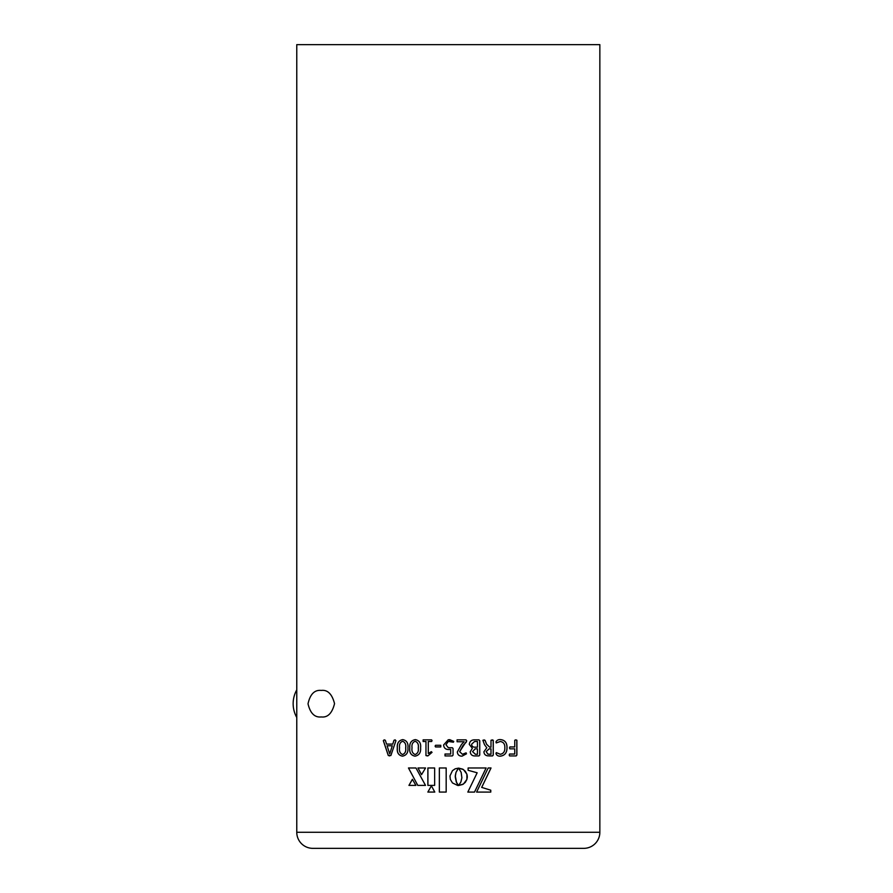 <?xml version="1.0" encoding="UTF-8"?>
<svg xmlns="http://www.w3.org/2000/svg" width="893" height="893" viewBox="0 0 893 893"><rect width="100%" height="100%" fill="white"/><g stroke="black" fill="none" stroke-linecap="round" stroke-linejoin="round"><path stroke-width="1.34" d="M296.766 717.481A28.129 28.129 0 0 1 296.766 689.887M321.279 690.423C327.664 689.653 332.084 694.062 334.54 703.628C332.14 713.261 327.72 717.704 321.279 716.945C314.66 717.648 310.239 713.273 308.018 703.807C310.15 694.162 314.57 689.709 321.279 690.423M599.85 832.276A16.074 16.074 0 0 1 583.776 848.35L312.84 848.35A16.074 16.074 0 0 1 296.766 832.276L599.85 832.276L599.85 44.65L296.766 44.65L296.766 832.276M580.483 848.35L583.776 848.35M509.568 754.038L514.77 754.038L514.77 748.836L509.87 748.836L509.49 747.899L509.87 746.939L514.77 746.939L514.77 740.252L515.83 739.85L516.891 740.241L516.891 755.065L516.176 755.925L509.579 755.925L509.2 754.965L509.568 754.038L514.703 754.038M500.593 739.616C504.958 740.118 507.101 742.797 507.023 747.675C507.057 752.743 504.824 755.567 500.326 756.159C498.127 756.259 496.675 755.389 495.961 753.558L496.329 752.62L500.326 754.272C503.496 753.647 504.991 751.482 504.835 747.787C505.003 744.092 503.485 742.005 500.303 741.503L496.274 742.92L495.961 741.949C496.821 740.208 498.361 739.437 500.593 739.616M483.973 739.85L485.111 740.364L486.551 744.193L489.677 747.173L490.994 747.173L490.994 740.252L493.26 740.241L493.26 755.065L492.501 755.925L487.589 755.824C485.29 755.456 484.073 754.094 483.917 751.761L486.808 747.787L484.531 744.729L482.856 740.252L485.078 740.364L486.506 744.193L489.677 747.173M474.853 739.85L478.994 739.85L479.764 740.721L479.764 755.054L478.983 755.925L475.355 755.925C472.285 756.103 470.578 754.719 470.231 751.783L472.364 748.312L469.294 744.382C469.718 741.279 471.56 739.772 474.853 739.85L478.961 739.85L479.731 740.721L479.731 755.054L478.949 755.925L475.355 755.925M457.071 739.85L466.001 739.85L466.715 740.81L459.661 751.638L462.384 754.272L466.113 752.855L466.481 753.826L462.027 756.159C459.181 756.148 457.607 754.752 457.305 751.984L461.558 744.36L464.137 741.737L457.082 741.737L457.071 739.85L465.99 739.85L466.693 740.81L466.191 742.217L463.032 745.465L459.649 751.638L462.384 754.272M450.686 749.45L448.844 749.54C445.652 749.573 443.899 748.055 443.598 744.963L448.308 739.705L453.756 741.402L453.41 742.217L448.308 741.447L445.964 744.74L448.308 747.72L452.405 747.742L453.052 748.524L453.052 755.11L452.293 755.925L445.027 755.925L444.993 754.038L450.686 754.038L450.686 749.45L448.308 749.528M440.785 746.939L435.561 746.939L435.114 746.124L435.561 745.287L440.785 745.287L440.785 746.939L435.538 746.939L435.103 746.124L435.538 745.287L440.785 745.287M423.126 739.85L431.598 739.85L432.045 740.665L431.609 741.503L428.294 741.503L428.294 753.558L431.308 751.672L432.045 752.341L428.093 755.768L425.95 755.578L425.972 741.503L423.115 741.503L423.126 739.85M431.308 751.672L432.045 752.341L431.33 751.672L428.316 753.558M428.093 755.768L425.972 755.578L425.972 741.503M415.312 739.616C419.364 740.442 421.128 743.188 420.592 747.854C420.994 752.587 419.13 755.355 414.999 756.159C410.97 755.366 409.228 752.62 409.753 747.921C409.329 743.177 411.182 740.409 415.312 739.616M402.754 739.616C406.728 740.442 408.447 743.188 407.922 747.854C408.324 752.587 406.505 755.355 402.453 756.159C398.524 755.366 396.816 752.62 397.329 747.921C396.916 743.177 398.724 740.409 402.754 739.616M384.169 739.85L385.307 740.23L386.569 744.103L392.753 744.103L393.98 740.286L395.086 739.85L395.934 740.688L390.888 755.5L388.254 755.478L383.331 740.677L384.169 739.85M458.533 785.494L456.278 781.955L455.24 776.81L456.01 772.378L458.544 768.114L455.184 768.806L452.45 770.67L449.972 775.917L450.318 779.377L452.45 782.927L457.662 785.449L458.544 785.494L457.194 783.719M467.832 792.091L474.496 792.091L486.127 767.98L468.111 767.98L468.111 770.291L477.163 772.78L467.832 792.091L474.518 792.091L486.082 767.98L468.111 767.98M490.77 790.205L481.707 787.403L491.027 767.98L488.17 767.98L476.605 792.091L490.77 792.091L490.77 790.205L481.707 787.403M434.645 785.382L434.645 767.98L427.881 767.98L427.881 785.382L434.645 785.382L427.903 785.382L427.903 767.98L434.645 767.98M408.949 785.382L415.881 785.382L412.399 779.288L408.949 785.382M415.959 767.98L408.503 767.98L417.757 785.382L425.503 785.382L415.959 767.98L408.469 767.98L417.79 785.382L425.503 785.382M421.563 774.666L418.002 767.98L425.548 767.98L421.541 774.666L417.969 767.98L425.548 767.98M461.882 777.803L460.888 781.955L458.622 785.494L463.489 784.009L466.905 779.388L466.905 774.22L463.489 769.599L458.622 768.114L461.156 772.378L461.882 777.803M431.397 785.818L427.859 792.069L434.802 792.069L431.397 785.818M446.176 792.069L446.176 767.98L439.345 767.98L439.345 792.069L446.176 792.069L439.356 792.069L439.356 767.98L446.176 767.98M431.419 785.818L427.881 792.069L434.802 792.069M458.622 785.494L462.775 784.445M462.764 784.445L465.32 782.335L466.905 779.388M466.883 779.388L467.251 777.691M467.229 777.691L467.296 776.81M467.273 776.81L467.251 775.917M467.229 775.917L466.905 774.22M466.883 774.22L465.32 771.273L462.775 769.163M462.764 769.163L458.634 768.114M412.443 779.288L408.983 785.382L415.881 785.382M481.673 787.403L490.983 767.98L488.17 767.98M476.605 792.091L490.726 792.091L490.726 790.205M457.183 783.719L456.58 782.603M456.569 782.603L455.274 775.805L455.999 772.378L458.031 768.717M458.02 768.717L458.533 768.114M392.753 744.103L394.036 740.286L395.141 739.85M389.672 755.925L388.321 755.478L383.398 740.677L384.247 739.85M389.739 753.792L392.306 745.755L389.739 753.792M389.672 753.792L387.082 745.755L392.25 745.755M402.497 756.159C398.579 755.355 396.872 752.609 397.385 747.921C396.972 743.177 398.78 740.409 402.81 739.616M402.576 754.507L402.62 754.507C405.132 753.502 406.159 751.326 405.701 747.999C406.215 744.572 405.21 742.329 402.687 741.268L402.643 741.268C400.12 742.25 399.093 744.427 399.562 747.776C399.059 751.192 400.053 753.435 402.576 754.507C405.087 753.502 406.114 751.326 405.656 747.999C406.17 744.572 405.165 742.329 402.643 741.268M415.033 756.159C411.014 755.355 409.262 752.609 409.787 747.921L409.787 747.921C409.362 743.177 411.215 740.409 415.345 739.616M418.304 747.999C418.828 744.572 417.801 742.329 415.223 741.268L415.189 741.268C412.611 742.25 411.561 744.427 412.041 747.776C411.517 751.192 412.544 753.435 415.122 754.507C417.723 753.502 418.772 751.326 418.304 747.999L418.27 747.999C418.795 744.572 417.768 742.329 415.189 741.268M415.156 754.507L415.122 754.507C417.69 753.502 418.739 751.326 418.27 747.999M423.148 741.503L423.159 739.85L431.598 739.85M428.316 741.503L431.609 741.503M428.115 755.768L427.077 755.925M449.603 739.616L453.756 741.402L453.398 742.217M449.715 741.268L447.583 741.715M448.308 747.72L450.072 747.887M452.405 747.742L453.041 748.524L453.041 755.11L452.282 755.925M445.027 755.925L444.993 754.038M448.844 749.54C445.652 749.573 443.91 748.055 443.598 744.963L448.331 739.705M466.09 752.855L466.459 753.826L462.016 756.159M457.082 741.737L464.114 741.737M475.176 748.836L472.564 751.627L475.377 754.272L477.454 754.272L477.454 748.836L475.199 748.836L472.542 751.627L475.411 754.272M474.563 741.503L471.604 744.226C471.783 746.28 472.922 747.262 475.043 747.173L477.454 747.173L477.454 741.503L474.563 741.503L471.638 744.226C471.805 746.28 472.955 747.262 475.065 747.173M492.088 739.85L493.215 740.241L493.215 755.065L492.456 755.925L489.252 755.925M489.141 748.836L486.172 751.56L487.812 754.105L490.994 754.272L490.994 748.836L489.141 748.836L486.216 751.56L487.857 754.105L489.353 754.272M500.538 739.616C504.891 740.118 507.034 742.797 506.967 747.675C507.001 752.743 504.768 755.567 500.27 756.159M496.285 752.62L500.281 754.272M500.303 741.503L496.218 742.92M509.87 748.836L514.703 748.836M509.87 746.939L514.703 746.939M515.763 739.85L516.813 740.241L516.813 755.065L516.098 755.925L509.579 755.925"/></g></svg>

